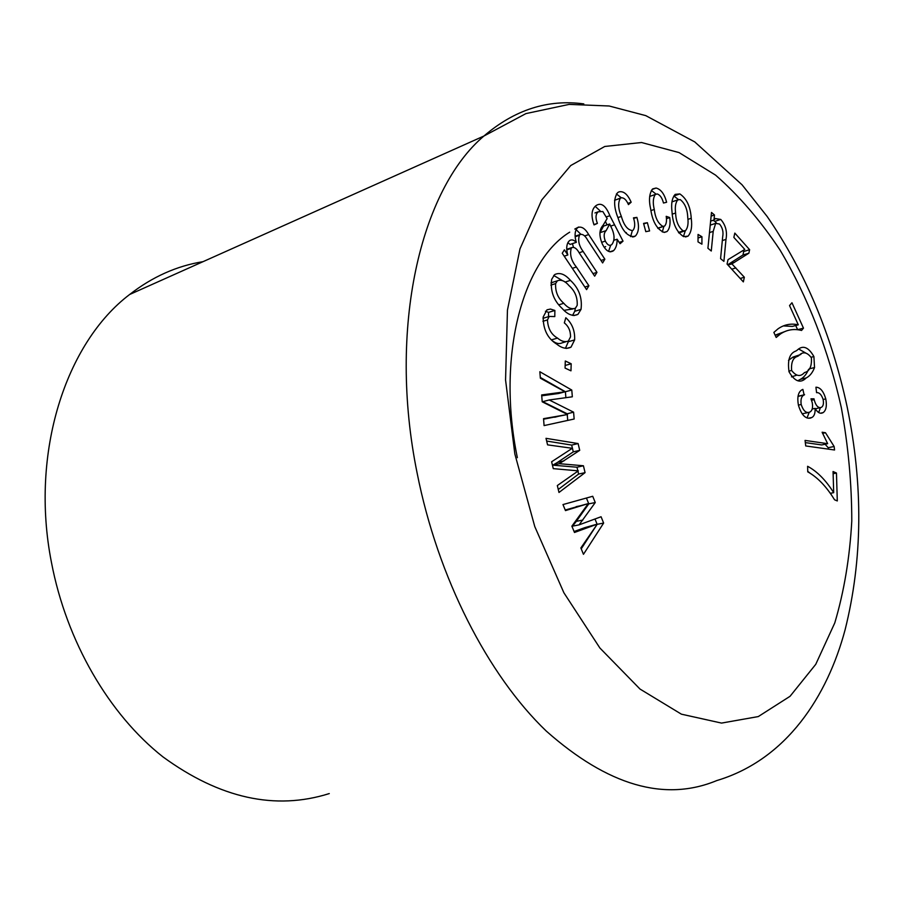 <?xml version="1.0" encoding="UTF-8"?>
<svg xmlns="http://www.w3.org/2000/svg" width="904" height="904" viewBox="0 0 904 904"><rect width="100%" height="100%" fill="white"/><g stroke="black" fill="none" stroke-linecap="round" stroke-linejoin="round"><path stroke-width="1.36" d="M203.016 261.674C176.845 265.878 152.38 276.827 129.634 294.501C65.845 342.831 29.843 452.542 51.415 562.231C66.512 641.727 109.237 714.544 162.901 756.84C219.819 798.368 275.279 810.605 329.271 793.576M798.413 405.173C797.045 397.376 798.13 392.302 801.69 389.963L802.876 389.375L804.131 394.98C801.486 396.121 800.503 399.297 801.181 404.472C803.147 410.427 805.746 413.06 808.978 412.371L810.21 411.862C812.368 410.393 813.035 407.286 812.221 402.562L810.978 398.833L814.018 398.811L814.165 399.658C815.645 405.252 817.804 407.885 820.674 407.58L821.566 407.229C823.318 406.02 823.838 403.455 823.137 399.534C821.521 394.652 819.34 392.359 816.572 392.664L815.928 387.206C820.21 387.285 823.487 391.183 825.77 398.879C827.036 405.726 826.177 410.303 823.194 412.586L821.872 413.128C819.521 413.682 817.261 412.088 815.092 408.371C815.318 413.151 814.267 416.179 811.928 417.467L810.346 418.123C805.306 418.959 801.328 414.653 798.413 405.173M798.288 324.83L789.542 305.563L791.96 302.75L803.475 328.141L801.554 330.457C793.927 328.514 786.875 329.689 780.401 333.994L776.186 337.474L773.858 332.412L778.039 328.819C784.22 324.536 790.966 323.203 798.288 324.83L792.412 326.401L783.406 325.926M743.348 281.901L727.053 264.047L728.036 259.64L744.794 249.425L733.856 237.413L734.816 233.096L749.619 249.696L748.862 253.199L731.901 263.889L744.354 277.245L743.348 281.901M683.593 236.611C676.565 231.966 672.7 223.661 672.011 211.694C671.005 203.728 672.056 197.953 675.175 194.383L679.831 193.919C686.701 198.575 690.498 206.7 691.232 218.259C692.34 226.475 691.277 232.441 688.034 236.147L683.593 236.611M588.899 285.766L586.583 289.619L562.243 253.256L564.39 249.843L567.825 254.984C566.254 249.798 566.356 245.538 568.13 242.204L569.43 240.69C571.509 239.266 573.803 239.809 576.334 242.317C574.65 236.984 574.673 232.577 576.39 229.107L577.724 227.571C581.475 226.09 585.137 228.418 588.685 234.565L604.866 259.199L602.629 262.928L587.736 240.306C585.34 235.752 582.786 233.82 580.074 234.52L579.441 235.266C577.735 240.453 578.967 245.843 583.125 251.436L596.968 272.341L594.674 276.161L579.125 252.736C576.854 248.634 574.447 246.905 571.916 247.56L571.215 248.385C569.61 254.612 571.328 260.827 576.379 267.019L588.899 285.766L584.854 287.031M571.192 363.77L570.966 370.832L565.068 368.086L565.294 360.99L571.192 363.77L565.147 365.453M620.054 243.73L617.127 239.221C617.183 244.34 616.019 248.114 613.669 250.555L613.285 250.86C609.409 253.131 605.748 250.826 602.301 243.944C598.923 235.695 599.171 229.492 603.047 225.311L607.138 218.576L602.798 211.502L598.279 211.785C595.612 213.977 595.318 217.853 597.386 223.401L594.041 224.893C590.832 215.649 591.487 209.231 595.996 205.626C601.149 202.157 605.77 205.513 609.872 215.706L623.025 241.142L620.054 243.73M663.016 226.441L664.7 225.989C666.406 223.921 666.903 220.7 666.203 216.327L669.74 217.559C670.621 224.034 669.706 228.701 667.005 231.548L664.022 232.373C656.948 229.333 652.507 221.616 650.699 209.219C648.62 200.055 649.287 193.286 652.688 188.902L656.089 188.032C660.96 189.298 664.474 194.044 666.61 202.281L663.479 203.016C662.225 198.055 660.157 195.027 657.276 193.942L655.332 194.462C653.038 197.829 652.677 202.824 654.27 209.457C655.287 218.079 658.202 223.74 663.016 226.441L657.75 228.203M583.419 465.763L585.069 472.634L558.988 492.465L557.327 485.55L578.334 470.86L553.271 468.645L551.621 461.763L572.3 448.294L547.575 444.858L546.005 438.327L578.097 443.559L579.724 450.35L559.316 463.684L583.419 465.763L576.978 467.221L577.837 470.814M833.691 492.657L833.059 471.538L836.46 473.041L837.296 500.94L834.539 499.776C826.505 486.646 817.578 477.335 807.758 471.843L807.611 466.294C817.114 471.379 825.804 480.16 833.691 492.657L830.38 493.279M601.07 516.749L603.635 523.066L583.464 554.31L580.865 547.96L597.318 524.105L574.481 532.479L571.87 526.162L588.267 503.584L565.475 510.602L562.977 504.568L592.719 496.273L595.261 502.534L579.091 524.862L601.07 516.749M573.588 412.167L574.153 419.015L544.084 425.592L543.541 418.665L567.531 414.507L542.208 401.805L541.665 394.946L565.056 391.794L540.355 378.188L539.846 371.736L571.78 390.053L572.334 396.799L549.225 399.963L573.588 412.167L567.181 413.783L567.237 414.371M649.592 230.938L645.806 231.661L643.558 223.401L647.366 222.7L649.592 230.938M632.484 230.565L633.105 230.181C635.116 227.367 635.229 223.254 633.455 217.853L636.891 217.389C639.377 225.774 638.925 231.944 635.512 235.921L634.518 236.509C627.557 236.814 622.076 230.633 618.065 217.988C613.68 207.039 613.511 198.597 617.556 192.688L618.89 191.897C623.557 190.8 627.647 194.236 631.161 202.213L628.449 204.609C626.37 199.807 623.929 197.535 621.104 197.806L620.393 198.225C617.805 202.688 618.121 208.756 621.353 216.418C623.918 225.345 627.625 230.057 632.484 230.565M570.537 336.83C570.582 330.875 568.514 326.231 564.333 322.909L565.814 317.733C572.108 323.349 575.057 330.74 574.639 339.904L571.023 347.136C566.661 349.306 561.892 348.3 556.717 344.119C547.7 338.582 543.18 329.564 543.168 317.055L546.988 309.823L550.468 309.055L554.875 310.445L554.796 316.581L549.225 316.434L547.474 319.926C547.903 328.491 551.248 334.548 557.519 338.085C561.395 341.373 565.011 342.356 568.39 341.034L570.537 336.83M581.023 309.383L577.95 314.355C572.989 316.694 567.735 314.739 562.186 308.49C553.632 300.557 550.129 290.839 551.677 279.336L554.627 274.613C559.655 272.149 564.921 274.07 570.424 280.364C578.922 288.252 582.458 297.936 581.023 309.383L574.741 311.304L572.56 315.439M701.922 244.17L698.024 241.888L698.046 234.43L701.933 236.735L701.922 244.17M711.267 251.007L707.922 248.272L711.493 212.463L714.476 214.982L713.979 220.022L715.313 218.565L720.748 219.423C725.663 225.062 727.415 231.729 725.98 239.413L723.901 261.369L720.578 258.646L722.669 236.904C723.607 232.034 722.567 227.751 719.55 224.034L715.652 223.367L713.199 231.39L711.267 251.007M789.079 371.894C787.327 360.21 789.61 353.249 795.915 351.001L797.034 350.289C802.741 344.808 808.357 346.887 813.894 356.538L814.538 367.555C812.583 372.663 809.803 376.12 806.21 377.94C800.548 383.68 794.831 381.657 789.079 371.894M834.561 449.989L805.724 445.954L805.057 440.417L827.646 443.683L822.12 432.225L825.488 432.745L834.132 446.486L834.561 449.989M833.126 473.696L836.46 473.041M831.058 493.155L831.081 494.296M807.747 471.346L810.108 473.199M594.979 518.986L597.081 524.15M597.171 524.32L603.635 523.066M596.934 524.648L581.227 548.852M591.487 526.331L584.978 527.586L597.318 524.105M584.978 527.586L574.085 531.518M565.226 510.003L588.267 503.584M586.413 498.025L588.798 503.856L595.261 502.534M588.798 503.856L576.311 521.348L582.82 520.06M576.311 521.348L572.582 526.128L579.091 524.862M577.916 471.142L578.616 474.058L585.069 472.634M578.616 474.058L558.265 489.482M546.66 441.05L571.667 445.084L578.097 443.559M571.667 445.084L573.294 451.853L579.724 450.35M573.294 451.853L557.474 462.407L563.938 460.916M557.474 462.407L552.841 465.164L559.316 463.684M552.841 465.164L576.978 467.221M567.249 414.586L567.723 420.428M543.575 419.185L567.531 414.507M541.733 395.794L558.661 393.489L565.056 391.794M540.298 377.431L565.395 391.748L571.78 390.053M565.395 391.748L565.881 397.76M567.181 413.783L542.807 401.658L549.225 399.963M657.886 228.384L663.299 226.452M666.406 218.678L669.74 217.559M663.886 226.384L662.304 231.978M652.1 189.444L656.089 188.032M651.355 190.428L656.01 194.077M650.835 196.032L649.671 196.326M650.959 210.587L654.27 209.457M643.704 223.932L647.366 222.7M613.952 240.283L617.127 239.221M610.697 245.221L608.561 251.414M609.861 251.809L613.669 250.555M594.956 212.948L598.279 211.785M593.939 224.587L597.386 223.401M595.194 206.338L600.098 210.835M605.556 221.74L607.036 224.904M614.087 239.311L614.562 240.08M619.082 242.453L623.025 241.142M604.211 247.357L605.68 246.577M601.601 242.328L605.33 241.085C607.454 245.108 609.624 246.261 611.838 244.532C615.059 240.125 614.731 234.125 610.867 226.542L609.68 224L603.533 226.102L599.872 232.882M599.996 232.69L606.166 230.599C603.815 232.882 603.533 236.373 605.33 241.085M609.68 224L606.166 230.599M633.636 218.497L636.891 217.389M632.337 230.622L630.619 236.633M633.41 236.882L634.518 236.509M616.392 193.931L621.263 197.761M627.828 203.377L631.161 202.213M616.031 199.773L621.104 197.806M617.929 217.604L621.353 216.418M625.67 232.837L626.37 232.622M568.413 341.023L568.322 341.735L574.639 339.904M568.322 341.735L565.441 348.311M545.417 311.213L548.558 312.388L554.875 310.445M548.558 312.388L548.491 316.66M545.202 317.666L543.021 318.276M542.931 321.304L547.474 319.926M551.564 339.836L557.519 338.085M553.011 341.181C556.265 343.599 559.282 344.164 562.051 342.876L565.621 341.836M564.209 256.194L567.825 254.984M567.859 242.69L570.108 244.43L576.334 242.317M576.108 229.627L580.718 234.17M584.56 235.978L588.685 234.565M601.002 260.465L604.866 259.199M575.193 236.712L579.441 235.266M572.424 243.639L573.441 247.142M592.99 273.618L596.968 272.341M566.797 249.877L571.215 248.385M553.723 275.46L562.198 280.466M565.034 282.093L570.424 280.364M575.385 308.207L574.741 311.304M553.621 282.014L550.943 282.952M564.085 310.321L572.82 308.965M555.632 283.585C555.18 291.574 557.904 298.139 563.78 303.292C567.836 308.015 571.723 309.631 575.441 308.162L577.204 305.315C577.611 297.416 574.921 290.907 569.158 285.777C565.102 280.974 561.181 279.325 557.372 280.805L555.632 283.585L550.852 285.122M558.864 304.817L563.78 303.292M678.395 199.513L673.842 195.987L679.831 193.919M687.887 219.378L691.232 218.259M685.288 230.814L683.435 236.543M678.836 232.961L684.136 231.096M673.243 201.434L671.977 201.784M680.237 199.581L677.717 199.897C675.525 202.733 674.825 207.106 675.616 213.005C675.921 221.254 678.441 227.22 683.187 230.915L685.537 230.644C687.831 227.808 688.565 223.39 687.741 217.401C687.447 209.276 684.938 203.332 680.237 199.581M672.26 214.135L675.616 213.005M678.463 232.464L683.187 230.915M698.035 237.989L701.933 236.735M742.885 250.589L743.721 251.515L749.619 249.696M743.721 251.515L742.952 255.018L748.862 253.199M742.952 255.018L728.703 264.115L734.647 262.307M728.703 264.115L727.663 264.714M727.991 265.075L731.901 263.889M731.754 269.189L735.89 267.934M740.206 278.466L744.354 277.245M711.132 216.09L714.476 214.982M710.623 221.118L713.979 220.022M713.211 220.271L714.815 221.356L720.748 219.423M714.815 221.356L716.397 222.983M711.188 224.825L710.239 224.994M709.482 232.588L713.199 231.39M795.712 325.519L797.565 329.587M797.859 329.621L803.475 328.141M785.474 331.339L775.112 335.158M799 349.204L805.554 352.91M811.193 357.216L813.894 356.538M809.159 368.877L814.538 367.555M808.481 369.544C806.492 374.312 803.758 377.589 800.3 379.364L806.21 377.94M800.3 379.364L797.882 380.731M791.463 376.878L796.266 375.341M800.854 354.458L792.898 357.114L788.503 360.368M811.396 357.792C807.023 352.018 802.831 351.294 798.808 355.622L797.701 356.312C793.023 357.656 791 362.38 791.633 370.471C796.153 376.346 800.424 377.058 804.447 372.595C809.6 371.295 811.916 366.357 811.396 357.792M788.853 371.16L791.633 370.471M798.288 395.048L798.627 396.11L804.571 394.709M798.627 396.11L797.983 396.506M798.401 405.116L801.181 404.472M802.142 413.829L808.978 412.371M811.227 399.455L814.018 398.811M811.532 400.269L814.165 399.658M812.323 408.484L813.046 408.834M815.329 408.8L820.674 407.58M823.126 399.489L825.77 398.879M820.369 407.647L818.696 412.563M812.176 409.026L815.092 408.371M809.216 412.303L807.023 417.953M805.317 442.598L821.702 444.937L827.646 443.683M822.538 433.378L825.488 432.745M825.081 444.226L828.2 447.717L834.132 446.486M828.2 447.717L828.369 449.13M578.65 227.028L574.774 229.074M569.701 232.17C522.116 261.301 496.578 357.272 517.359 457.684M417.117 473.029C437.841 577.848 487.9 675.141 546.242 731.042C607.861 785.632 664.711 802.142 716.804 780.559C787 759.541 827.465 695.741 845.093 629.817C862.619 559.7 863.32 485.448 847.184 407.049C831.827 335.226 805.148 271.708 767.157 216.485L742.082 184.823L694.758 141.917L645.784 115.633L609.149 105.994L569.181 104.389L525.958 113.588L483.934 136.018C420.654 189.365 387.601 328.062 417.117 473.029M514.839 453.932L534.784 526.603L563.893 592.775L599.883 647.999L639.987 689.04L681.39 714.171L721.528 723.087L758.275 716.578L790.051 696.295L815.758 664.316L834.776 622.924C844.099 591.51 849.771 557.531 851.783 520.998C851.749 483.663 848.268 445.887 841.33 407.659C828.64 350.707 807.701 296.546 780.005 249.99C760.411 220.542 738.93 195.592 715.572 175.127L679.073 152.595L641.557 142.516L604.765 146.471L570.74 165.534L541.733 199.953L519.981 248.882L507.449 310.083L505.562 379.996L514.839 453.932M583.803 103.903C547.903 99.056 514.613 109.757 483.934 136.018L129.634 294.501M576.13 506.647L582.628 505.313M554.683 417.252L561.113 415.625M552.932 394.302L559.339 392.596M606.392 216.903L609.872 215.706M610.663 226.113L614.166 224.915M579.148 252.758L583.125 251.436M572.334 268.341L576.379 267.019M722.319 240.577L725.98 239.413M792.898 357.114L798.808 355.622M667.005 231.548L664.463 232.384M655.332 194.462L649.671 196.439M613.285 250.86L610.268 251.854M635.512 235.921L632.337 236.972M620.393 198.225L614.55 200.292M571.023 347.136L566.503 348.435M549.225 316.434L543.021 318.332M580.074 234.52L575.136 236.215M571.916 247.56L566.751 249.301M577.95 314.355L573.837 315.598M557.372 280.805L551.09 282.828M688.034 236.147L685.514 236.961M677.717 199.897L671.966 201.874M715.652 223.367L710.228 225.141M780.401 333.994L775.214 335.373M797.701 356.312L791.791 357.814M804.131 394.98L798.187 396.37M823.194 412.586L820.459 413.207M811.928 417.467L808.413 418.258"/></g></svg>
